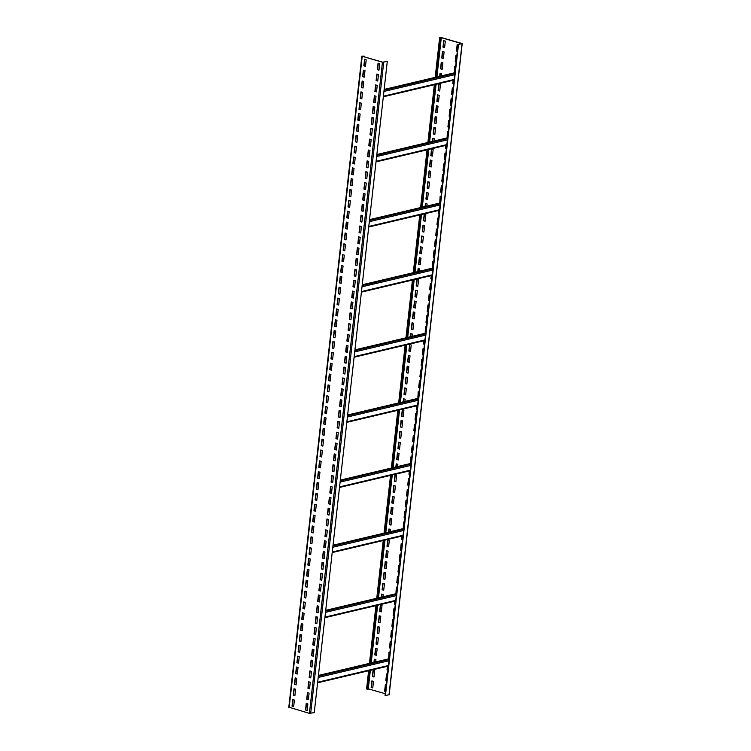 <?xml version="1.0" encoding="UTF-8"?>
<svg xmlns="http://www.w3.org/2000/svg" width="751" height="751" viewBox="0 0 751 751"><rect width="100%" height="100%" fill="white"/><g stroke="black" fill="none" stroke-linecap="round" stroke-linejoin="round"><path stroke-width="1.13" d="M370.252 670.352L368.121 689.343L366.76 688.808M385.282 693.727L368.187 688.808M389.018 694.684L385.056 695.679L458.091 44.544L461.752 43.642L441.316 37.7L440.077 37.832L440.893 38.273L439.626 37.785L441.579 37.634L461.837 43.464L458.091 44.544M367.859 689.409L369.99 670.418M370.816 663.058L377.293 605.306M378.119 597.946L384.596 540.185M385.423 532.825L391.9 475.073M392.726 467.713L399.203 409.962M400.03 402.602L406.507 344.85M407.333 337.49L413.81 279.738M414.636 272.378L421.114 214.626M421.94 207.257L428.417 149.505M429.243 142.146L435.721 84.394M436.547 77.034L440.893 38.273M457.359 51.143L456.702 50.955L457.415 44.572M456.139 61.995L455.481 61.807L456.195 55.424M454.627 72.763L454.984 66.276M453.707 83.699L453.05 83.511L453.416 80.216M452.487 94.551L451.83 94.363L452.543 87.98M451.267 105.403L450.619 105.215L451.332 98.832M450.056 116.255L449.398 116.067L450.112 109.684M448.835 127.107L448.178 126.919L448.891 120.545M447.324 137.874L447.68 131.397M446.404 148.811L445.747 148.623L446.113 145.328M445.183 159.663L444.526 159.475L445.24 153.101M443.963 170.515L443.315 170.327L444.029 163.953M442.752 181.366L442.095 181.179L442.808 174.805M441.532 192.218L440.875 192.031L441.588 185.657M440.02 202.986L440.377 196.509M439.1 213.922L438.443 213.735L438.809 210.44M437.88 224.774L437.223 224.587L437.936 218.212M436.66 235.626L436.012 235.439L436.725 229.064M435.449 246.478L434.791 246.29L435.505 239.916M434.228 257.33L433.571 257.142L434.285 250.768M432.717 268.098L433.074 261.62M431.797 279.034L431.14 278.846L431.506 275.551M430.576 289.886L429.919 289.698L430.633 283.324M429.356 300.738L428.708 300.55L429.422 294.176M428.136 311.59L427.488 311.402L428.201 305.028M426.925 322.442L426.268 322.254L426.981 315.88M425.413 333.219L425.77 326.732M424.484 344.155L423.836 343.958L424.202 340.663M423.273 355.007L422.616 354.81L423.329 348.436M422.053 365.859L421.405 365.671L422.118 359.288M420.832 376.711L420.185 376.523L420.898 370.14M419.621 387.563L418.964 387.375L419.678 380.992M418.11 398.33L418.467 391.844M417.18 409.267L416.533 409.079L416.899 405.775M415.97 420.119L415.312 419.931L416.026 413.548M414.749 430.971L414.092 430.783L414.815 424.399M413.529 441.823L412.881 441.635L413.594 435.251M412.318 452.675L411.661 452.487L412.374 446.103M410.806 463.442L411.163 456.965M409.877 474.379L409.229 474.191L409.595 470.896M408.666 485.23L408.009 485.043L408.722 478.669M407.446 496.082L406.789 495.895L407.511 489.521M406.225 506.934L405.578 506.747L406.291 500.373M405.014 517.786L404.357 517.599L405.071 511.224M403.503 528.554L403.86 522.076M402.574 539.49L401.926 539.302L402.292 536.007M401.363 550.342L400.705 550.154L401.419 543.78M400.142 561.194L399.485 561.006L400.208 554.632M398.922 572.046L398.274 571.858L398.988 565.484M397.711 582.898L397.054 582.71L397.767 576.336M396.199 593.665L396.556 587.188M395.27 604.602L394.622 604.414L394.988 601.119M394.059 615.454L393.402 615.266L394.115 608.892M392.839 626.306L392.182 626.118L392.904 619.744M391.618 637.158L390.971 636.97L391.684 630.596M390.407 648.01L389.75 647.822L390.464 641.448M388.896 658.787L389.253 652.3M387.967 669.714L387.319 669.526L387.685 666.231M386.756 680.575L386.098 680.378L386.812 674.004M385.535 691.427L384.878 691.23L385.601 684.856M444.611 47.463L443.231 47.069L443.944 40.695M443.39 58.315L442.01 57.921L442.724 51.547M442.17 69.176L440.79 68.773L441.513 62.399M439.955 76.227L440.293 73.251M439.739 90.88L438.359 90.477L439.072 84.103M438.518 101.732L437.138 101.329L437.861 94.955M437.307 112.584L435.927 112.181L436.641 105.807M436.087 123.436L434.707 123.033L435.42 116.658M434.867 134.288L433.487 133.885L434.209 127.51M432.651 141.338L432.989 138.362M432.435 155.992L431.055 155.588L431.769 149.214M431.215 166.844L429.835 166.45L430.558 160.066M429.994 177.696L428.624 177.302L429.337 170.918M428.783 188.548L427.403 188.154L428.117 181.77M427.563 199.4L426.183 199.006L426.906 192.622M425.348 206.459L425.686 203.474M425.132 221.104L423.752 220.71L424.465 214.326M423.911 231.956L422.531 231.561L423.254 225.178M422.691 242.808L421.32 242.413L422.034 236.03M421.48 253.66L420.1 253.265L420.813 246.882M420.26 264.512L418.88 264.117L419.602 257.743M418.044 271.571L418.382 268.595M417.828 286.215L416.448 285.821L417.162 279.447M416.608 297.067L415.228 296.673L415.951 290.299M415.387 307.919L414.017 307.525L414.73 301.151M414.176 318.771L412.797 318.377L413.51 312.003M412.956 329.623L411.576 329.229L412.299 322.855M410.741 336.683L411.079 333.707M410.525 351.327L409.145 350.933L409.858 344.559M409.304 362.179L407.924 361.785L408.647 355.411M408.084 373.031L406.713 372.637L407.427 366.263M406.873 383.883L405.493 383.489L406.207 377.115M405.653 394.735L404.273 394.341L404.986 387.967M403.437 401.794L403.775 398.819M403.221 416.448L401.841 416.045L402.555 409.67M402.001 427.3L400.621 426.897L401.334 420.522M400.781 438.152L399.41 437.749L400.123 431.374M399.57 449.004L398.19 448.6L398.903 442.226M398.349 459.856L396.969 459.452L397.683 453.078M396.134 466.906L396.472 463.93M395.918 481.56L394.538 481.156L395.251 474.782M394.697 492.412L393.317 492.008L394.031 485.634M393.477 503.264L392.106 502.87L392.82 496.486M392.266 514.116L390.886 513.722L391.6 507.338M391.046 524.968L389.666 524.573L390.379 518.19M388.83 532.027L389.168 529.042M388.614 546.672L387.234 546.277L387.948 539.894M387.394 557.524L386.014 557.129L386.727 550.746M386.174 568.376L384.803 567.981L385.516 561.598M384.963 579.228L383.583 578.833L384.296 572.45M383.742 590.079L382.362 589.685L383.076 583.302M381.527 597.139L381.865 594.154M381.311 611.783L379.931 611.389L380.644 605.015M380.09 622.635L378.711 622.241L379.424 615.867M378.87 633.487L377.5 633.093L378.213 626.719M377.659 644.339L376.279 643.945L376.993 637.571M376.439 655.191L375.059 654.797L375.772 648.423M374.223 662.251L374.561 659.275M374.007 676.895L372.627 676.501L373.341 670.127M372.787 687.747L371.407 687.353L372.12 680.979M385.423 695.783L458.457 44.647M288.975 707.198L309.421 713.366L314.247 712.605L387.281 61.469L382.719 62.173L362.47 56.334L364.695 56.278L361.832 56.175L382.456 62.23L387.281 61.469M364.62 56.954L364.695 56.278M378.053 63.206L379.677 63.675L378.955 70.181L377.321 69.712L378.053 63.206M376.833 74.058L378.466 74.527L377.734 81.033L376.11 80.564L376.833 74.058M375.622 84.91L377.246 85.379L376.514 91.885L374.89 91.415L375.622 84.91M374.402 95.762L376.026 96.231L375.303 102.737L373.669 102.267L374.402 95.762M373.181 106.614L374.815 107.083L374.082 113.589L372.458 113.129L373.181 106.614M371.97 117.466L373.594 117.935L372.862 124.45L371.238 123.981L371.97 117.466M370.75 128.318L372.374 128.787L371.651 135.302L370.018 134.833L370.75 128.318M369.53 139.17L371.163 139.639L370.431 146.154L368.807 145.685L369.53 139.17M368.319 150.022L369.943 150.491L369.21 157.006L367.586 156.537L368.319 150.022M367.098 160.874L368.722 161.343L367.999 167.858L366.366 167.389L367.098 160.874M365.878 171.726L367.511 172.195L366.779 178.71L365.155 178.24L365.878 171.726M364.667 182.577L366.291 183.047L365.559 189.562L363.935 189.092L364.667 182.577M363.446 193.429L365.07 193.899L364.348 200.414L362.714 199.944L363.446 193.429M362.226 204.281L363.86 204.751L363.127 211.266L361.503 210.796L362.226 204.281M361.015 215.133L362.639 215.603L361.907 222.118L360.283 221.648L361.015 215.133M359.795 225.985L361.419 226.455L360.696 232.97L359.062 232.5L359.795 225.985M358.574 236.837L360.208 237.307L359.476 243.822L357.851 243.352L358.574 236.837M357.363 247.689L358.987 248.159L358.255 254.673L356.631 254.204L357.363 247.689M356.143 258.541L357.767 259.011L357.044 265.525L355.411 265.056L356.143 258.541M354.923 269.393L356.556 269.862L355.824 276.377L354.2 275.908L354.923 269.393M353.712 280.245L355.336 280.714L354.603 287.229L352.979 286.76L353.712 280.245M352.491 291.097L354.115 291.566L353.392 298.081L351.759 297.612L352.491 291.097M351.271 301.949L352.904 302.418L352.172 308.933L350.548 308.464L351.271 301.949M350.06 312.81L351.684 313.27L350.952 319.785L349.328 319.316L350.06 312.81M348.839 323.662L350.464 324.122L349.741 330.637L348.107 330.168L348.839 323.662M347.619 334.514L349.253 334.984L348.52 341.489L346.887 341.02L347.619 334.514M346.408 345.366L348.032 345.835L347.3 352.341L345.676 351.872L346.408 345.366M345.188 356.218L346.812 356.687L346.089 363.193L344.456 362.724L345.188 356.218M343.967 367.07L345.601 367.539L344.869 374.045L343.235 373.576L343.967 367.07M342.756 377.922L344.38 378.391L343.648 384.897L342.024 384.428L342.756 377.922M341.536 388.774L343.16 389.243L342.437 395.749L340.804 395.279L341.536 388.774M340.316 399.626L341.949 400.095L341.217 406.601L339.583 406.131L340.316 399.626M339.105 410.478L340.729 410.947L339.996 417.453L338.372 416.983L339.105 410.478M337.884 421.33L339.508 421.799L338.785 428.305L337.152 427.835L337.884 421.33M336.664 432.182L338.297 432.651L337.565 439.157L335.932 438.687L336.664 432.182M335.453 443.034L337.077 443.503L336.345 450.009L334.721 449.549L335.453 443.034M334.233 453.886L335.857 454.355L335.134 460.861L333.5 460.401L334.233 453.886M333.012 464.738L334.646 465.207L333.913 471.722L332.28 471.252L333.012 464.738M331.801 475.59L333.425 476.059L332.693 482.574L331.069 482.104L331.801 475.59M330.581 486.441L332.205 486.911L331.473 493.426L329.849 492.956L330.581 486.441M329.36 497.293L330.994 497.763L330.262 504.278L328.628 503.808L329.36 497.293M328.149 508.145L329.773 508.615L329.041 515.13L327.417 514.66L328.149 508.145M326.929 518.997L328.553 519.467L327.821 525.982L326.197 525.512L326.929 518.997M325.709 529.849L327.342 530.319L326.61 536.834L324.976 536.364L325.709 529.849M324.498 540.701L326.122 541.171L325.39 547.686L323.765 547.216L324.498 540.701M323.277 551.553L324.901 552.023L324.169 558.537L322.545 558.068L323.277 551.553M322.057 562.405L323.69 562.875L322.958 569.389L321.325 568.92L322.057 562.405M320.846 573.257L322.47 573.726L321.738 580.241L320.114 579.772L320.846 573.257M319.626 584.109L321.25 584.578L320.517 591.093L318.893 590.624L319.626 584.109M318.405 594.961L320.039 595.43L319.306 601.945L317.673 601.476L318.405 594.961M317.194 605.813L318.818 606.282L318.086 612.797L316.462 612.328L317.194 605.813M315.974 616.665L317.598 617.134L316.866 623.649L315.242 623.18L315.974 616.665M314.753 627.517L316.387 627.986L315.655 634.501L314.021 634.032L314.753 627.517M313.543 638.369L315.167 638.838L314.434 645.353L312.81 644.884L313.543 638.369M312.322 649.23L313.946 649.69L313.214 656.205L311.59 655.736L312.322 649.23M311.102 660.082L312.735 660.542L312.003 667.057L310.37 666.588L311.102 660.082M309.891 670.934L311.515 671.403L310.783 677.909L309.159 677.44L309.891 670.934M308.67 681.786L310.294 682.255L309.562 688.761L307.938 688.292L308.67 681.786M307.45 692.638L309.083 693.107L308.351 699.613L306.718 699.143L307.45 692.638M306.239 703.49L307.863 703.959L307.131 710.465L305.507 709.995L306.239 703.49M364.582 59.32L366.206 59.789L365.474 66.304L363.85 65.835L364.582 59.32M363.362 70.172L364.995 70.641L364.263 77.156L362.63 76.686L363.362 70.172M362.142 81.024L363.775 81.493L363.043 88.008L361.419 87.538L362.142 81.024M360.931 91.875L362.555 92.345L361.822 98.86L360.198 98.39L360.931 91.875M359.71 102.727L361.344 103.197L360.611 109.712L358.978 109.242L359.71 102.727M358.49 113.579L360.123 114.049L359.391 120.564L357.767 120.094L358.49 113.579M357.279 124.441L358.903 124.901L358.171 131.416L356.547 130.946L357.279 124.441M356.058 135.293L357.692 135.762L356.96 142.268L355.326 141.798L356.058 135.293M354.838 146.145L356.472 146.614L355.739 153.12L354.115 152.65L354.838 146.145M353.627 156.997L355.251 157.466L354.519 163.971L352.895 163.502L353.627 156.997M352.407 167.849L354.04 168.318L353.308 174.823L351.675 174.354L352.407 167.849M351.186 178.7L352.82 179.17L352.088 185.675L350.464 185.206L351.186 178.7M349.975 189.552L351.599 190.022L350.867 196.527L349.243 196.058L349.975 189.552M348.755 200.404L350.388 200.874L349.656 207.379L348.023 206.91L348.755 200.404M347.535 211.256L349.168 211.726L348.436 218.231L346.812 217.762L347.535 211.256M346.324 222.108L347.948 222.578L347.215 229.083L345.591 228.614L346.324 222.108M345.103 232.96L346.727 233.43L346.004 239.935L344.371 239.466L345.103 232.96M343.883 243.812L345.516 244.282L344.784 250.787L343.16 250.327L343.883 243.812M342.672 254.664L344.296 255.133L343.564 261.639L341.94 261.179L342.672 254.664M341.452 265.516L343.076 265.985L342.353 272.5L340.719 272.031L341.452 265.516M340.231 276.368L341.865 276.837L341.132 283.352L339.508 282.883L340.231 276.368M339.02 287.22L340.644 287.689L339.912 294.204L338.288 293.735L339.02 287.22M337.8 298.072L339.424 298.541L338.701 305.056L337.068 304.587L337.8 298.072M336.579 308.924L338.213 309.393L337.481 315.908L335.857 315.439L336.579 308.924M335.368 319.776L336.992 320.245L336.26 326.76L334.636 326.291L335.368 319.776M334.148 330.628L335.772 331.097L335.049 337.612L333.416 337.143L334.148 330.628M332.928 341.48L334.561 341.949L333.829 348.464L332.205 347.995L332.928 341.48M331.717 352.332L333.341 352.801L332.609 359.316L330.984 358.847L331.717 352.332M330.496 363.184L332.12 363.653L331.398 370.168L329.764 369.699L330.496 363.184M329.276 374.036L330.909 374.505L330.177 381.02L328.553 380.55L329.276 374.036M328.065 384.887L329.689 385.357L328.957 391.872L327.333 391.402L328.065 384.887M326.845 395.739L328.469 396.209L327.746 402.724L326.112 402.254L326.845 395.739M325.624 406.591L327.258 407.061L326.525 413.576L324.901 413.106L325.624 406.591M324.413 417.443L326.037 417.913L325.305 424.428L323.681 423.958L324.413 417.443M323.193 428.295L324.817 428.765L324.094 435.28L322.461 434.81L323.193 428.295M321.972 439.147L323.606 439.617L322.874 446.132L321.25 445.662L321.972 439.147M320.761 449.999L322.386 450.469L321.653 456.983L320.029 456.514L320.761 449.999M319.541 460.861L321.165 461.321L320.442 467.835L318.809 467.366L319.541 460.861M318.321 471.712L319.954 472.182L319.222 478.687L317.598 478.218L318.321 471.712M317.11 482.564L318.734 483.034L318.002 489.539L316.378 489.07L317.11 482.564M315.889 493.416L317.513 493.886L316.791 500.391L315.157 499.922L315.889 493.416M314.669 504.268L316.302 504.738L315.57 511.243L313.946 510.774L314.669 504.268M313.458 515.12L315.082 515.59L314.35 522.095L312.726 521.626L313.458 515.12M312.238 525.972L313.862 526.442L313.139 532.947L311.505 532.478L312.238 525.972M311.017 536.824L312.651 537.294L311.918 543.799L310.294 543.33L311.017 536.824M309.806 547.676L311.43 548.146L310.698 554.651L309.074 554.182L309.806 547.676M308.586 558.528L310.21 558.997L309.487 565.503L307.854 565.034L308.586 558.528M307.366 569.38L308.999 569.849L308.267 576.355L306.643 575.886L307.366 569.38M306.155 580.232L307.779 580.701L307.046 587.207L305.422 586.738L306.155 580.232M304.934 591.084L306.558 591.553L305.835 598.059L304.202 597.599L304.934 591.084M303.714 601.936L305.347 602.405L304.615 608.92L302.991 608.451L303.714 601.936M302.503 612.788L304.127 613.257L303.395 619.772L301.771 619.303L302.503 612.788M301.282 623.64L302.906 624.109L302.184 630.624L300.55 630.155L301.282 623.64M300.062 634.492L301.695 634.961L300.963 641.476L299.339 641.007L300.062 634.492M298.851 645.344L300.475 645.813L299.743 652.328L298.119 651.859L298.851 645.344M297.631 656.196L299.255 656.665L298.532 663.18L296.898 662.711L297.631 656.196M296.41 667.048L298.044 667.517L297.312 674.032L295.687 673.563L296.41 667.048M295.199 677.9L296.823 678.369L296.091 684.884L294.467 684.414L295.199 677.9M293.979 688.751L295.603 689.221L294.88 695.736L293.247 695.266L293.979 688.751M292.759 699.603L294.392 700.073L293.66 706.588L292.036 706.118L292.759 699.603M378.964 70.05L377.584 69.655L378.307 63.272M377.753 80.901L376.373 80.507L377.086 74.124M376.533 91.753L375.153 91.359L375.866 84.976M375.312 102.605L373.932 102.211L374.655 95.837M374.101 113.457L372.721 113.063L373.435 106.689M372.881 124.309L371.501 123.915L372.214 117.541M371.661 135.161L370.281 134.767L371.003 128.393M370.45 146.013L369.07 145.619L369.783 139.245M369.229 156.865L367.849 156.471L368.563 150.097M368.009 167.717L366.629 167.323L367.352 160.949M366.798 178.569L365.418 178.175L366.131 171.801M365.577 189.421L364.197 189.027L364.911 182.653M364.357 200.273L362.977 199.879L363.7 193.505M363.146 211.125L361.766 210.731L362.48 204.356M361.926 221.977L360.546 221.583L361.259 215.208M360.705 232.838L359.325 232.434L360.048 226.06M359.494 243.69L358.114 243.286L358.828 236.912M358.274 254.542L356.894 254.138L357.607 247.764M357.054 265.394L355.674 264.99L356.396 258.616M355.833 276.246L354.463 275.842L355.176 269.468M354.622 287.098L353.242 286.694L353.956 280.32M353.402 297.95L352.022 297.546L352.745 291.172M352.181 308.802L350.811 308.398L351.524 302.024M350.97 319.654L349.59 319.25L350.304 312.876M349.75 330.506L348.37 330.111L349.093 323.728M348.53 341.358L347.159 340.963L347.873 334.58M347.319 352.21L345.939 351.815L346.652 345.432M346.098 363.062L344.718 362.667L345.441 356.284M344.878 373.914L343.507 373.519L344.221 367.136M343.667 384.765L342.287 384.371L343 377.988M342.447 395.617L341.067 395.223L341.789 388.84M341.226 406.469L339.856 406.075L340.569 399.692M340.015 417.321L338.635 416.927L339.349 410.544M338.795 428.173L337.415 427.779L338.138 421.395M337.575 439.025L336.204 438.631L336.917 432.257M336.364 449.877L334.984 449.483L335.697 443.109M335.143 460.729L333.763 460.335L334.486 453.961M333.923 471.581L332.552 471.187L333.266 464.813M332.712 482.433L331.332 482.039L332.045 475.665M331.491 493.285L330.111 492.891L330.825 486.517M330.271 504.137L328.9 503.743L329.614 497.369M329.06 514.989L327.68 514.595L328.394 508.22M327.84 525.841L326.46 525.447L327.173 519.072M326.619 536.693L325.249 536.298L325.962 529.924M325.408 547.545L324.028 547.15L324.742 540.776M324.188 558.397L322.808 558.002L323.521 551.628M322.968 569.249L321.597 568.854L322.31 562.48M321.757 580.11L320.377 579.706L321.09 573.332M320.536 590.962L319.156 590.558L319.87 584.184M319.316 601.814L317.945 601.41L318.659 595.036M318.105 612.666L316.725 612.262L317.438 605.888M316.884 623.518L315.504 623.114L316.218 616.74M315.664 634.37L314.293 633.966L315.007 627.592M314.453 645.222L313.073 644.818L313.787 638.444M313.233 656.074L311.853 655.67L312.566 649.296M312.012 666.926L310.642 666.522L311.355 660.148M310.801 677.778L309.421 677.383L310.135 671M309.581 688.629L308.201 688.235L308.914 681.852M308.361 699.481L306.99 699.087L307.703 692.704M307.15 710.333L305.77 709.939L306.483 703.556M365.493 66.172L364.113 65.769L364.826 59.395M364.273 77.024L362.902 76.621L363.615 70.247M363.062 87.876L361.682 87.473L362.395 81.099M361.841 98.728L360.461 98.325L361.175 91.951M360.621 109.58L359.25 109.177L359.964 102.803M359.41 120.432L358.03 120.029L358.743 113.654M358.189 131.284L356.809 130.881L357.523 124.506M356.969 142.136L355.599 141.742L356.312 135.358M355.758 152.988L354.378 152.594L355.092 146.21M354.538 163.84L353.158 163.446L353.871 157.062M353.317 174.692L351.947 174.298L352.66 167.914M352.106 185.544L350.726 185.15L351.44 178.766M350.886 196.396L349.506 196.002L350.219 189.618M349.666 207.248L348.295 206.854L349.008 200.47M348.455 218.1L347.075 217.706L347.788 211.322M347.234 228.952L345.854 228.557L346.568 222.174M346.014 239.804L344.634 239.409L345.357 233.035M344.803 250.656L343.423 250.261L344.136 243.887M343.582 261.508L342.203 261.113L342.916 254.739M342.362 272.36L340.982 271.965L341.705 265.591M341.151 283.211L339.771 282.817L340.485 276.443M339.931 294.063L338.551 293.669L339.264 287.295M338.71 304.915L337.33 304.521L338.053 298.147M337.499 315.767L336.119 315.373L336.833 308.999M336.279 326.619L334.899 326.225L335.613 319.851M335.059 337.471L333.679 337.077L334.402 330.703M333.848 348.323L332.468 347.929L333.181 341.555M332.627 359.175L331.247 358.781L331.961 352.407M331.407 370.027L330.027 369.633L330.75 363.259M330.196 380.888L328.816 380.485L329.529 374.111M328.976 391.74L327.596 391.337L328.309 384.963M327.755 402.592L326.375 402.189L327.098 395.815M326.544 413.444L325.164 413.041L325.878 406.666M325.324 424.296L323.944 423.893L324.657 417.518M324.103 435.148L322.723 434.745L323.446 428.37M322.892 446L321.512 445.596L322.226 439.222M321.672 456.852L320.292 456.448L321.006 450.074M320.452 467.704L319.072 467.3L319.795 460.926M319.241 478.556L317.861 478.162L318.574 471.778M318.02 489.408L316.64 489.014L317.354 482.63M316.8 500.26L315.42 499.866L316.143 493.482M315.589 511.112L314.209 510.718L314.922 504.334M314.369 521.964L312.989 521.57L313.702 515.186M313.148 532.816L311.768 532.421L312.491 526.038M311.937 543.668L310.557 543.273L311.271 536.89M310.717 554.52L309.337 554.125L310.05 547.742M309.496 565.372L308.117 564.977L308.839 558.594M308.285 576.224L306.906 575.829L307.619 569.446M307.065 587.075L305.685 586.681L306.399 580.307M305.845 597.927L304.465 597.533L305.188 591.159M304.634 608.779L303.254 608.385L303.967 602.011M303.413 619.631L302.033 619.237L302.747 612.863M302.193 630.483L300.813 630.089L301.536 623.715M300.982 641.335L299.602 640.941L300.316 634.567M299.762 652.187L298.382 651.793L299.095 645.419M298.541 663.039L297.161 662.645L297.884 656.271M297.33 673.891L295.95 673.497L296.664 667.123M296.11 684.743L294.73 684.349L295.443 677.975M294.89 695.595L293.51 695.201L294.232 688.827M293.669 706.447L292.299 706.053L293.012 699.679M457.34 51.275L456.439 51.012L457.171 44.506L458.072 44.76M456.12 62.126L455.219 61.864L455.951 55.358L456.852 55.612M454.364 72.819L454.73 66.21L455.632 66.463M453.688 83.83L452.787 83.568L453.153 80.273M452.468 94.682L451.567 94.419L452.299 87.914L453.2 88.167M451.257 105.534L450.347 105.271L451.079 98.766L451.98 99.029M450.037 116.386L449.136 116.123L449.868 109.618L450.769 109.881M448.816 127.238L447.915 126.975L448.647 120.47L449.549 120.733M447.061 137.94L447.427 131.322L448.328 131.585M446.385 148.942L445.484 148.689L445.85 145.384M445.165 159.794L444.263 159.541L444.996 153.026L445.897 153.288M443.954 170.646L443.043 170.393L443.775 163.878L444.676 164.14M442.733 181.498L441.832 181.244L442.564 174.73L443.465 174.992M441.513 192.35L440.612 192.096L441.344 185.581L442.245 185.844M439.757 203.052L440.124 196.433L441.025 196.696M439.082 214.054L438.18 213.8L438.546 210.505M437.861 224.906L436.96 224.652L437.692 218.137L438.593 218.4M436.65 235.767L435.74 235.504L436.472 228.989L437.373 229.252M435.43 246.619L434.529 246.356L435.261 239.841L436.162 240.104M434.209 257.471L433.308 257.208L434.04 250.693L434.942 250.956M432.454 268.163L432.82 261.545L433.721 261.808M431.778 279.175L430.877 278.912L431.243 275.617M430.558 290.027L429.656 289.764L430.389 283.249L431.29 283.512M429.347 300.879L428.436 300.616L429.168 294.101L430.07 294.364M428.126 311.731L427.225 311.468L427.948 304.953L428.859 305.216M426.906 322.583L426.005 322.32L426.737 315.805L427.638 316.068M425.15 333.275L425.517 326.657L426.418 326.92M424.475 344.287L423.573 344.024L423.94 340.729M423.254 355.139L422.353 354.876L423.085 348.37L423.986 348.624M422.043 365.99L421.133 365.728L421.865 359.222L422.766 359.476M420.823 376.842L419.922 376.58L420.644 370.074L421.555 370.327M419.602 387.694L418.701 387.432L419.433 380.926L420.335 381.179M417.847 398.387L418.213 391.778L419.114 392.031M417.171 409.398L416.27 409.135L416.636 405.84M415.951 420.25L415.05 419.987L415.782 413.482L416.683 413.735M414.74 431.102L413.829 430.839L414.561 424.334L415.463 424.587M413.519 441.954L412.618 441.691L413.341 435.186L414.252 435.449M412.299 452.806L411.398 452.543L412.13 446.038L413.031 446.301M410.544 463.508L410.91 456.89L411.811 457.152M409.868 474.51L408.966 474.256L409.333 470.952M408.647 485.362L407.746 485.108L408.478 478.594L409.379 478.856M407.436 496.214L406.526 495.96L407.258 489.445L408.159 489.708M406.216 507.066L405.315 506.812L406.038 500.297L406.948 500.56M404.996 517.918L404.094 517.664L404.827 511.149L405.728 511.412M403.24 528.62L403.606 522.001L404.507 522.264M402.564 539.622L401.663 539.368L402.029 536.073M401.344 550.474L400.443 550.22L401.175 543.705L402.076 543.968M400.123 561.326L399.222 561.072L399.954 554.557L400.856 554.82M398.912 572.187L398.011 571.924L398.734 565.409L399.645 565.672M397.692 583.039L396.791 582.776L397.523 576.261L398.424 576.524M395.937 593.731L396.303 587.113L397.204 587.376M395.261 604.743L394.359 604.48L394.726 601.185M394.04 615.595L393.139 615.332L393.871 608.817L394.773 609.08M392.82 626.447L391.919 626.184L392.651 619.669L393.552 619.932M391.609 637.299L390.708 637.036L391.431 630.521L392.341 630.784M390.389 648.151L389.487 647.888L390.22 641.373L391.121 641.636M388.633 658.843L388.999 652.225L389.9 652.488M387.957 669.854L387.056 669.592L387.422 666.297M386.737 680.706L385.836 680.444L386.568 673.938L387.469 674.191M385.516 691.558L384.615 691.295L385.347 684.79L386.249 685.043M443.691 40.62L445.324 41.089L444.592 47.604L442.968 47.135L443.691 40.62M442.48 51.472L444.104 51.941L443.372 58.456L441.748 57.987L442.48 51.472M441.259 62.324L442.883 62.793L442.161 69.308L440.527 68.839L441.259 62.324M439.692 76.292L440.039 73.176L441.672 73.645L441.419 75.879M438.828 84.028L440.452 84.497L439.72 91.012L438.096 90.542L438.828 84.028M437.608 94.879L439.232 95.349L438.509 101.864L436.875 101.394L437.608 94.879M436.387 105.731L438.021 106.201L437.289 112.716L435.664 112.246L436.387 105.731M435.176 116.583L436.8 117.053L436.068 123.568L434.444 123.098L435.176 116.583M433.956 127.435L435.58 127.905L434.857 134.42L433.224 133.95L433.956 127.435M432.388 141.404L432.736 138.287L434.369 138.757L434.116 141M431.525 149.149L433.149 149.609L432.416 156.124L430.792 155.654L431.525 149.149M430.304 160.001L431.928 160.47L431.205 166.975L429.572 166.506L430.304 160.001M429.084 170.852L430.717 171.322L429.985 177.827L428.361 177.358L429.084 170.852M427.873 181.704L429.497 182.174L428.765 188.679L427.141 188.21L427.873 181.704M426.652 192.556L428.277 193.026L427.554 199.531L425.92 199.062L426.652 192.556M425.085 206.516L425.432 203.408L427.066 203.878L426.812 206.112M424.221 214.26L425.845 214.73L425.113 221.235L423.489 220.766L424.221 214.26M423.001 225.112L424.625 225.582L423.902 232.087L422.269 231.618L423.001 225.112M421.78 235.964L423.414 236.434L422.682 242.939L421.048 242.47L421.78 235.964M420.569 246.816L422.193 247.286L421.461 253.791L419.837 253.322L420.569 246.816M419.349 257.668L420.973 258.137L420.25 264.643L418.617 264.174L419.349 257.668M417.781 271.627L418.129 268.52L419.762 268.989L419.509 271.224M416.918 279.372L418.542 279.841L417.809 286.347L416.185 285.887L416.918 279.372M415.697 290.224L417.321 290.693L416.598 297.208L414.965 296.739L415.697 290.224M414.477 301.076L416.11 301.545L415.378 308.06L413.745 307.591L414.477 301.076M413.266 311.928L414.89 312.397L414.158 318.912L412.534 318.443L413.266 311.928M412.046 322.78L413.67 323.249L412.947 329.764L411.313 329.295L412.046 322.78M410.478 336.748L410.825 333.632L412.459 334.101L412.205 336.335M409.614 344.484L411.238 344.953L410.506 351.468L408.882 350.999L409.614 344.484M408.394 355.336L410.018 355.805L409.295 362.32L407.662 361.851L408.394 355.336M407.173 366.188L408.807 366.657L408.075 373.172L406.441 372.703L407.173 366.188M405.962 377.04L407.586 377.509L406.854 384.024L405.23 383.554L405.962 377.04M404.742 387.891L406.366 388.361L405.634 394.876L404.01 394.406L404.742 387.891M403.174 401.86L403.522 398.743L405.155 399.213L404.902 401.447M402.311 409.595L403.935 410.065L403.203 416.58L401.578 416.11L402.311 409.595M401.09 420.447L402.714 420.917L401.982 427.432L400.358 426.962L401.09 420.447M399.87 431.299L401.503 431.769L400.771 438.284L399.138 437.814L399.87 431.299M398.659 442.151L400.283 442.621L399.551 449.136L397.927 448.666L398.659 442.151M397.439 453.003L399.063 453.473L398.33 459.988L396.706 459.518L397.439 453.003M395.871 466.972L396.218 463.855L397.852 464.325L397.598 466.568M395.007 474.707L396.631 475.176L395.899 481.691L394.275 481.222L395.007 474.707M393.787 485.568L395.411 486.028L394.679 492.543L393.055 492.074L393.787 485.568M392.566 496.42L394.2 496.88L393.468 503.395L391.834 502.926L392.566 496.42M391.355 507.272L392.98 507.742L392.247 514.247L390.623 513.778L391.355 507.272M390.135 518.124L391.759 518.594L391.027 525.099L389.403 524.63L390.135 518.124M388.567 532.083L388.915 528.976L390.548 529.446L390.295 531.68M387.704 539.828L389.328 540.298L388.596 546.803L386.972 546.334L387.704 539.828M386.483 550.68L388.107 551.15L387.375 557.655L385.751 557.186L386.483 550.68M385.263 561.532L386.896 562.001L386.164 568.507L384.531 568.038L385.263 561.532M384.052 572.384L385.676 572.853L384.944 579.359L383.32 578.89L384.052 572.384M382.832 583.236L384.456 583.705L383.723 590.211L382.099 589.742L382.832 583.236M381.264 597.195L381.611 594.088L383.245 594.557L382.991 596.792M380.4 604.94L382.024 605.409L381.292 611.915L379.668 611.445L380.4 604.94M379.18 615.792L380.804 616.261L380.072 622.767L378.448 622.307L379.18 615.792M377.96 626.644L379.593 627.113L378.861 633.628L377.227 633.159L377.96 626.644M376.749 637.496L378.373 637.965L377.64 644.48L376.016 644.011L376.749 637.496M375.528 648.348L377.152 648.817L376.42 655.332L374.796 654.863L375.528 648.348M373.96 662.316L374.308 659.2L375.941 659.669L375.688 661.903M373.087 670.052L374.721 670.521L373.989 677.036L372.365 676.567L373.087 670.052M371.876 680.904L373.5 681.373L372.768 687.888L371.144 687.418L371.876 680.904M371.078 662.992L377.556 605.24M378.382 597.88L384.859 540.129M385.685 532.769L392.163 475.017M392.989 467.657L399.466 409.896M400.292 402.536L406.77 344.784M407.596 337.424L414.073 279.672M414.899 272.313L421.377 214.561M422.203 207.201L428.68 149.449M429.506 142.089L435.984 84.328M436.81 76.968L441.166 38.207M364.366 56.879L364.432 56.344M366.957 689.146L369.032 670.643M369.858 663.283L376.335 605.531M377.162 598.172L383.639 540.42M384.465 533.06L390.942 475.299M391.769 467.939L398.246 410.187M399.072 402.827L405.549 345.075M406.375 337.715L412.853 279.963M413.679 272.604L420.156 214.852M420.982 207.492L427.46 149.731M428.286 142.371L434.763 84.619M435.589 77.259L439.992 38.01M388.99 694.938L462.025 43.802M318.189 677.468L388.98 660.73M317.654 682.246L388.445 665.508M289.163 707.536L362.198 56.4M309.421 713.366L382.456 62.23M310.67 713.45L383.705 62.314M318.33 676.21L389.121 659.472M318.405 675.524L389.196 658.796M383.921 91.444L454.712 74.715M384.061 90.186L454.853 73.457M383.385 96.222L454.177 79.484M384.136 89.51L454.928 72.772M368.281 688.827L370.356 670.333M371.182 662.973L377.659 605.222M378.485 597.852L384.963 540.1M385.789 532.741L392.266 474.989M393.092 467.629L399.57 409.877M400.396 402.517L406.873 344.765M407.699 337.406L414.176 279.654M415.003 272.284L421.48 214.533M422.306 207.173L428.783 149.421M429.61 142.061L436.087 84.309M436.913 76.949L441.316 37.7M376.617 156.555L447.408 139.827M376.758 155.297L447.549 138.569M376.082 161.334L446.873 144.596M376.833 154.622L447.624 137.884M369.314 221.676L440.105 204.939M369.454 220.418L440.246 203.681M368.779 226.445L439.57 209.717M369.53 219.733L440.321 202.995M362.01 286.788L432.801 270.05M362.151 285.53L432.942 268.792M361.475 291.557L432.266 274.828M362.226 284.845L433.017 268.107M354.707 351.9L425.498 335.162M354.847 350.642L425.639 333.904M354.172 356.678L424.963 339.94M354.923 349.957L425.714 333.228M347.403 417.012L418.194 400.283M347.544 415.754L418.335 399.025M346.868 421.79L417.659 405.052M347.619 415.068L418.41 398.34M340.1 482.123L410.891 465.395M340.241 480.865L411.032 464.137M339.565 486.901L410.356 470.164M340.316 480.189L411.107 463.451M332.796 547.235L403.587 530.506M332.937 545.977L403.728 529.248M332.261 552.013L403.052 535.285M333.012 545.301L403.803 528.563M325.493 612.356L396.284 595.618M325.634 611.098L396.425 594.36M324.958 617.125L395.749 600.396M325.709 610.413L396.5 593.675M363.465 56.625L363.522 56.081M439.626 37.785L435.186 77.353M434.36 84.713L427.882 142.474M427.056 149.834L420.579 207.586M419.753 214.946L413.275 272.697M412.449 280.057L405.972 337.809M405.146 345.169L398.668 402.921M397.842 410.281L391.365 468.042M390.539 475.402L384.061 533.154M383.235 540.513L376.758 598.265M375.932 605.625L369.454 663.377M368.628 670.737L366.591 688.92M462.203 43.689L389.168 694.825M288.797 707.311L361.832 56.175M318.415 675.44L389.206 658.711M317.589 682.8L388.38 666.071M383.32 96.785L454.111 80.047M384.146 89.425L454.937 72.687M376.016 161.897L446.807 145.159M376.842 154.537L447.634 137.799M368.713 227.009L439.504 210.271M369.539 219.649L440.33 202.911M361.409 292.12L432.2 275.392M362.235 284.76L433.027 268.032M354.106 357.232L424.897 340.503M354.932 349.872L425.723 333.144M346.802 422.353L417.594 405.615M347.629 414.993L418.42 398.255M339.499 487.465L410.29 470.727M340.325 480.105L411.116 463.367M332.195 552.576L402.987 535.838M333.022 545.217L403.813 528.479M324.892 617.688L395.683 600.96M325.718 610.328L396.509 593.6"/></g></svg>

